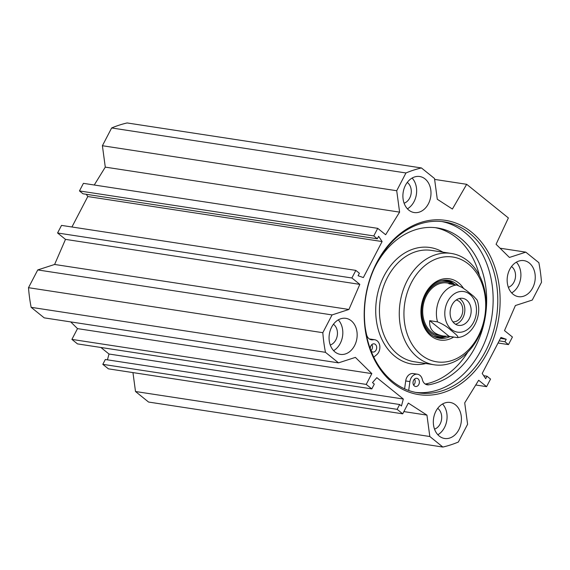 <?xml version="1.0" encoding="UTF-8"?>
<svg xmlns="http://www.w3.org/2000/svg" width="570" height="570" viewBox="0 0 570 570"><rect width="100%" height="100%" fill="white"/><g stroke="black" fill="none" stroke-linecap="round" stroke-linejoin="round"><path stroke-width="0.85" d="M511.675 292.93A18.226 13.944 98.7 0 0 518.322 285.705A18.226 13.944 98.7 0 0 516.377 262.164M532.672 287.893A18.226 13.944 -81.3 0 1 518.451 296.656A18.226 13.944 -81.3 0 1 507.421 276.536A18.226 13.944 -81.3 0 1 523.958 260.625A18.226 13.944 -81.3 0 1 532.672 287.893M508.355 287.301A11.265 8.614 98.7 0 0 513.948 282.171A11.265 8.614 98.7 0 0 511.525 266.539M437.846 434.753A18.226 13.944 98.7 0 0 444.493 427.529A18.226 13.944 98.7 0 0 442.548 403.988M458.843 429.716A18.226 13.944 -81.3 0 1 444.621 438.48A18.226 13.944 -81.3 0 1 433.592 418.359A18.226 13.944 -81.3 0 1 450.129 402.449A18.226 13.944 -81.3 0 1 458.843 429.716M434.525 429.125A11.265 8.614 98.7 0 0 440.118 423.995A11.265 8.614 98.7 0 0 437.696 408.362M333.593 350.643A18.226 13.944 98.7 0 0 340.24 343.418A18.226 13.944 98.7 0 0 338.295 319.877M354.583 345.605A18.226 13.944 -81.3 0 1 340.361 354.369A18.226 13.944 -81.3 0 1 329.332 334.248A18.226 13.944 -81.3 0 1 345.869 318.338A18.226 13.944 -81.3 0 1 354.583 345.605M330.265 345.014A11.265 8.614 98.7 0 0 335.858 339.884A11.265 8.614 98.7 0 0 333.443 324.252M407.422 208.82A18.226 13.944 98.7 0 0 414.062 201.595A18.226 13.944 98.7 0 0 412.124 178.054M428.412 203.782A18.226 13.944 -81.3 0 1 414.191 212.546A18.226 13.944 -81.3 0 1 403.161 192.425A18.226 13.944 -81.3 0 1 419.698 176.515A18.226 13.944 -81.3 0 1 428.412 203.782M404.094 203.191A11.265 8.614 98.7 0 0 409.688 198.061A11.265 8.614 98.7 0 0 407.265 182.429M37.748 269.931L54.613 264.466L65.493 239.379L57.57 232.988L61.524 225.399L355.837 270.394L351.889 277.982L359.812 284.373L348.933 309.46L332.061 314.925L37.748 269.931L28.5 287.693A142.479 108.984 98.7 0 0 31.143 307.323L44.203 317.853L338.516 362.855L325.463 352.324A142.479 108.984 -81.3 0 1 322.82 332.695L332.061 314.925M71.941 226.988L87.794 196.543L86.291 194.299M377.326 238.794L83.006 193.793L79.458 190.936L83.412 183.348L377.725 228.349L373.778 235.93L377.326 238.794L378.615 236.308L382.107 241.545L363.354 277.569L358.088 275.738L359.385 273.258L355.837 270.394M94.257 185.001L105.286 167.124L102.401 145.728L396.72 190.729L405.961 172.966A142.479 108.984 -81.3 0 1 421.437 167.951L434.497 178.488L437.29 199.258L452.402 209.047L466.68 184.31L508.383 217.954L496.078 244.273L509.423 257.448L525.797 252.147L538.857 262.677A142.479 108.984 -81.3 0 1 541.5 282.307L532.252 300.069L515.387 305.534L504.507 330.621L512.43 337.012L508.476 344.601L498.059 343.012M421.437 167.951L127.124 122.949A142.479 108.984 98.7 0 0 111.649 127.965L102.401 145.728M132.952 372.595L135.503 391.512L148.563 402.049L442.876 447.051L429.823 436.513L426.937 415.117L408.32 403.061L402.712 413.834L397.133 409.338L399.641 404.515L401.465 405.99L403.318 399.021L376.834 377.661L372.481 382.605L374.305 384.073L371.797 388.897L366.218 384.401L371.832 373.621L355.388 357.39L338.516 362.855M399.641 404.515L105.329 359.513L102.814 364.337L108.393 368.84L402.712 413.834M100.89 347.479L108.998 354.02L107.452 359.841M70.716 321.908L77.513 328.619L71.906 339.399L77.484 343.895L371.797 388.897M415.722 392.416A86.483 66.156 98.7 0 0 491.853 316.628A86.483 66.156 98.7 0 0 441.843 221.545M392.566 381.373A86.483 66.156 -81.3 0 1 369.859 279.785A86.483 66.156 -81.3 0 1 444.173 221.851A86.483 66.156 -81.3 0 1 496.499 317.34A86.483 66.156 -81.3 0 1 418.031 392.83A86.483 66.156 -81.3 0 1 392.566 381.373M392.88 382.947A88.136 67.417 98.7 0 0 499.833 308.527A88.136 67.417 98.7 0 0 403.76 231.021A88.136 67.417 98.7 0 0 392.88 382.947M508.476 344.601L504.934 341.743L506.224 339.264L500.959 337.433L482.206 373.457L485.704 378.687L486.994 376.207L490.542 379.064L486.588 386.652L478.665 380.261L464.714 402.876L467.599 424.272L458.351 442.035A142.479 108.984 -81.3 0 1 442.876 447.051M396.72 190.729L399.599 212.126L385.648 234.74L377.725 228.349M108.998 354.02L403.318 399.021M434.618 179.408L466.68 184.31M382.107 241.545L87.794 196.543M351.889 277.982L57.57 232.988M359.812 284.373L65.493 239.379M348.933 309.46L54.613 264.466M399.599 212.126L105.286 167.124M373.778 235.93L79.458 190.936M111.649 127.965L405.961 172.966M28.5 287.693L322.82 332.695M486.994 376.207L483.709 375.701M486.588 386.652L475.743 384.999M504.934 341.743L499.178 340.86M506.224 339.264L500.467 338.381M500.061 248.207L525.797 252.147M135.503 391.512L429.823 436.513M403.881 411.59L426.937 415.117M102.814 364.337L397.133 409.338M71.906 339.399L366.218 384.401M77.513 328.619L371.832 373.621M31.143 307.323L325.463 352.324M435.444 334.348A26.505 20.278 98.7 0 0 436.983 334.127M449.716 283.596A26.505 20.278 98.7 0 0 424.928 299.115A26.505 20.278 98.7 0 0 431.319 331.868A26.505 20.278 98.7 0 0 440.959 335.552M454.269 284.615A27.681 21.168 98.7 0 0 453.285 283.988A27.681 21.168 98.7 0 0 424.978 296.543A27.681 21.168 98.7 0 0 430.756 332.866A27.681 21.168 98.7 0 0 445.277 336.257L443.189 336.749A28.529 21.824 98.7 0 1 433.435 336.229M454.832 284.701A29.326 22.43 98.7 0 0 453.663 283.689A29.326 22.43 98.7 0 0 446.602 280.119M437.76 337.946A29.326 22.43 98.7 0 0 446.339 336.329M458.28 285.456A29.326 22.43 98.7 0 0 456.827 284.173A29.326 22.43 98.7 0 0 448.191 280.283A29.326 22.43 98.7 0 0 421.586 305.883A29.326 22.43 98.7 0 0 439.328 338.259A29.326 22.43 98.7 0 0 450.15 336.514M463.517 288.363A30.979 23.698 98.7 0 0 458.622 282.912A30.979 23.698 98.7 0 0 421.095 308.285A30.979 23.698 98.7 0 0 453.677 337.055M468.44 264.053A53.017 40.556 98.7 0 0 404.109 308.819A53.017 40.556 98.7 0 0 461.899 355.438A53.017 40.556 98.7 0 0 468.44 264.053M467.806 260.896A56.33 43.085 98.7 0 0 451.219 253.429A56.33 43.085 98.7 0 0 400.111 302.599A56.33 43.085 98.7 0 0 434.19 364.793A56.33 43.085 98.7 0 0 482.598 327.059A56.33 43.085 98.7 0 0 467.806 260.896M404.607 388.833L405.697 380.952A8.286 6.334 -81.3 0 1 413.236 373.564L417.454 374.212A8.286 6.334 -81.3 0 1 422.349 379.513A8.286 6.334 98.7 0 0 427.236 384.814A8.286 6.334 98.7 0 0 428.854 384.793A79.444 60.769 98.7 0 0 486.509 305.648A79.444 60.769 98.7 0 0 437.411 227.936A79.444 60.769 98.7 0 0 374.077 268.805M425.241 384.03A79.444 60.769 98.7 0 0 467.778 352.132M479.484 275.552A79.444 60.769 98.7 0 0 435.295 227.665M369.503 339.057A8.286 6.334 -81.3 0 1 370.529 339.107L374.747 339.756A8.286 6.334 -81.3 0 1 379.798 345.976A8.286 6.334 -81.3 0 1 376.649 354.761L373.778 357.155M413.635 385.099A4.14 3.171 98.7 0 0 414.589 383.859A4.14 3.171 98.7 0 0 414.554 379.05M370.942 350.621A4.14 3.171 98.7 0 0 371.882 349.403A4.14 3.171 98.7 0 0 371.847 344.594M365.171 327.073A79.444 60.769 98.7 0 0 366.574 334.547A8.286 6.334 98.7 0 0 371.455 339.805A8.286 6.334 98.7 0 0 373.101 339.784A8.286 6.334 -81.3 0 1 374.747 339.756M408.69 390.478L409.916 381.601A8.286 6.334 -81.3 0 1 417.454 374.212M418.808 384.501A4.14 3.171 -81.3 0 1 415.58 386.496A4.14 3.171 -81.3 0 1 413.072 381.921A4.14 3.171 -81.3 0 1 416.827 378.302A4.14 3.171 -81.3 0 1 418.808 384.501M370.365 349.075A4.14 3.171 -81.3 0 1 374.12 343.845A4.14 3.171 -81.3 0 1 376.1 350.044A4.14 3.171 -81.3 0 1 372.866 352.039A4.14 3.171 -81.3 0 1 370.999 350.771M449.16 336.364L443.325 336.022C433.485 334.177 428.953 329.054 429.716 320.675L449.16 336.364L456.969 337.554C460.154 337.411 454.147 332.937 450.991 330.286C447.322 326.838 442.833 324.031 437.518 321.865A26.505 20.278 -81.3 0 1 456.713 284.993L448.911 283.796L451.34 283.618L454.233 284.615M456.713 284.993L462.22 287.515L466.438 290.465L473.699 296.322L477.126 300.034C482.79 315.474 472.68 336.393 457.503 337.583L456.969 337.554M429.716 320.675L437.518 321.865M455.508 324.23A13.666 10.452 98.7 0 0 462.911 317.825A13.666 10.452 98.7 0 0 459.441 298.509M452.851 321.801A11.015 8.422 98.7 0 0 461.244 316.478A11.015 8.422 98.7 0 0 456.178 300.034M469.238 318.794A13.666 10.452 -81.3 0 1 458.572 325.363A13.666 10.452 -81.3 0 1 450.307 310.272A13.666 10.452 -81.3 0 1 462.705 298.345A13.666 10.452 -81.3 0 1 469.238 318.794M453.285 283.988L451.426 282.884A28.529 21.824 98.7 0 0 441.964 280.461M436.998 337.739A29.177 22.316 98.7 0 0 446.032 336.307M454.589 284.665A29.177 22.316 98.7 0 0 445.811 280.091M451.219 253.429L431.39 250.401A56.33 43.085 98.7 0 0 380.283 299.571A56.33 43.085 98.7 0 0 414.361 361.765L434.19 364.793M442.918 252.161A58.981 45.116 98.7 0 0 376.592 299.001A58.981 45.116 98.7 0 0 425.897 363.525M425.712 384.308L428.854 384.793M405.697 380.952L409.916 381.601M369.894 339.293L373.101 339.784M460.546 291.484A20.541 15.718 -81.3 0 1 469.794 294.27A20.541 15.718 -81.3 0 1 470.079 327.237A20.541 15.718 -81.3 0 1 445.612 319.877A20.541 15.718 -81.3 0 1 460.546 291.484M451.34 283.618L447.136 282.977M443.325 336.022L439.121 335.381"/></g></svg>

